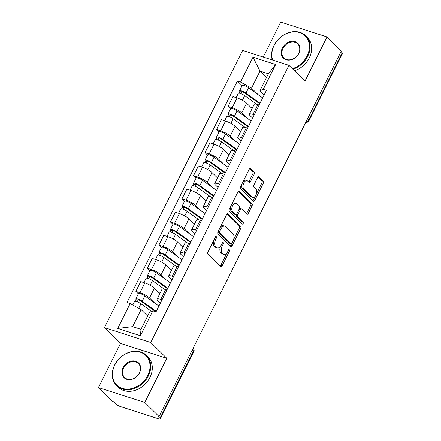 <?xml version="1.0" encoding="UTF-8"?>
<svg xmlns="http://www.w3.org/2000/svg" width="441" height="441" viewBox="0 0 441 441"><rect width="100%" height="100%" fill="white"/><g stroke="black" fill="none" stroke-linecap="round" stroke-linejoin="round"><path stroke-width="0.66" d="M216.647 236.095A1.169 0.645 107.8 0 0 216.492 236.001A1.169 0.645 107.8 0 0 215.643 236.63L207.937 252.087A1.67 0.921 107.8 0 0 207.915 254.237L220.621 266.744A1.67 0.921 107.8 0 0 220.836 266.877A1.67 0.921 107.8 0 0 222.049 265.984L229.761 250.527A1.169 0.645 107.8 0 0 229.772 249.022A1.169 0.645 107.8 0 0 229.623 248.928A1.169 0.645 107.8 0 0 228.769 249.556L227.771 251.557A5.336 2.938 107.8 0 1 223.879 254.413A5.336 2.938 107.8 0 1 223.196 253.988L222.137 252.947A5.336 2.938 107.8 0 1 222.198 246.067L223.196 244.066A1.169 0.645 107.8 0 0 223.207 242.561A1.169 0.645 107.8 0 0 223.058 242.467A1.169 0.645 107.8 0 0 222.209 243.09L221.211 245.091A5.336 2.938 107.8 0 1 217.319 247.947A5.336 2.938 107.8 0 1 216.63 247.522L215.572 246.48A5.336 2.938 107.8 0 1 215.632 239.601L216.63 237.6A1.169 0.645 107.8 0 0 216.647 236.095M254.148 174.278A1.67 0.921 107.8 0 0 254.17 172.128L250.604 168.616A1.67 0.921 107.8 0 0 250.389 168.484A1.67 0.921 107.8 0 0 249.171 169.377L240.615 186.543A1.67 0.921 107.8 0 0 240.593 188.693L253.299 201.206A1.67 0.921 107.8 0 0 253.514 201.339A1.67 0.921 107.8 0 0 254.727 200.446L263.288 183.274A1.67 0.921 107.8 0 0 263.31 181.124L259.005 176.885A1.67 0.921 107.8 0 0 258.79 176.753A1.67 0.921 107.8 0 0 257.572 177.646L253.911 184.994A1.67 0.921 107.8 0 0 253.889 187.144L256.023 189.244A4.46 2.453 107.8 0 1 256.215 194.453A4.46 2.453 107.8 0 1 252.721 197.386A4.46 2.453 107.8 0 1 252.142 197.028L243.779 188.792A4.46 2.453 107.8 0 1 243.586 183.583A4.46 2.453 107.8 0 1 247.087 180.656A4.46 2.453 107.8 0 1 247.66 181.008L249.055 182.381A1.67 0.921 107.8 0 0 249.27 182.513A1.67 0.921 107.8 0 0 250.488 181.62L254.148 174.278L252.798 173.842A1.67 0.921 107.8 0 0 252.82 171.692L249.733 168.655M166.797 358.279L120.481 343.39L98.459 387.562L144.775 402.451L166.797 358.279L150.761 342.492L288.954 65.318L304.99 81.111L327.013 36.939L341.323 51.029L159.085 416.541L157.735 416.106L159.967 418.3L193.439 351.157A3.396 2.734 -45.4 0 0 193.257 348.01A3.396 3.396 0 0 1 193.781 351.808A3.396 0.761 -153.5 0 0 193.439 351.157L192.265 350M144.775 402.451L159.085 416.541M228.047 213.863A1.67 0.921 107.8 0 0 227.832 213.731A1.67 0.921 107.8 0 0 226.613 214.624L218.052 231.79A1.67 0.921 107.8 0 0 218.036 233.939L230.737 246.453A1.67 0.921 107.8 0 0 230.952 246.585A1.67 0.921 107.8 0 0 232.17 245.692L240.731 228.521A1.67 0.921 107.8 0 0 240.747 226.371L227.578 213.714M229.331 209.166L237.892 192A1.67 0.921 107.8 0 1 239.11 191.107A1.67 0.921 107.8 0 1 239.325 191.24L252.031 203.748A1.67 0.921 107.8 0 1 252.009 205.897L248.349 213.246A1.67 0.921 107.8 0 1 247.131 214.139A1.67 0.921 107.8 0 1 246.916 214.006L241.762 208.935A1.67 0.921 107.8 0 0 241.547 208.802A1.67 0.921 107.8 0 0 240.334 209.695L237.903 214.569A1.67 0.921 107.8 0 0 237.881 216.718L243.245 221.999A1.169 0.645 107.8 0 1 243.294 223.361A1.169 0.645 107.8 0 1 242.379 224.127A1.169 0.645 107.8 0 1 242.23 224.034L229.314 211.316A1.67 0.921 107.8 0 1 229.331 209.166M98.459 387.562L112.769 401.652L114.12 402.087L116.347 404.281A3.396 0.761 -153.5 0 0 120.487 406.563L158.699 418.851A3.396 0.761 -153.5 0 0 160.304 418.95A3.396 0.761 -153.5 0 0 159.967 418.3M120.481 343.39L104.445 327.602L242.638 50.428L288.954 65.318M327.013 36.939L280.697 22.05L263.244 57.054M341.025 51.63L342.199 52.793A3.396 0.761 26.5 0 1 342.541 53.438L309.064 120.58A3.396 0.761 -153.5 0 0 308.728 119.935L342.199 52.793M160.375 303.105L157.872 300.641A7.817 1.742 26.5 0 1 157.09 299.147A7.817 1.742 26.5 0 1 160.778 299.378L162.029 299.781M159.868 293.574L154.378 288.166A7.817 1.742 -153.5 0 0 144.857 282.913L139.979 292.692A7.817 1.742 26.5 0 1 149.499 297.945L154.383 302.758M139.979 292.692L135.861 291.369L138.358 293.827M166.907 289.996L165.651 289.594A7.817 1.742 -153.5 0 0 161.968 289.368L157.09 299.147M144.857 282.913L140.74 281.584L135.861 291.369M171.902 279.98L169.399 277.516A7.817 1.742 26.5 0 1 168.616 276.027A7.817 1.742 26.5 0 1 172.304 276.253L173.556 276.661M149.885 270.708L147.388 268.249L151.506 269.572A7.817 1.742 26.5 0 1 161.026 274.826L165.915 279.638M178.434 266.877L177.183 266.474A7.817 1.742 -153.5 0 0 173.495 266.243L168.616 276.027M171.395 270.449L165.904 265.041A7.817 1.742 -153.5 0 0 156.384 259.788L152.266 258.465L147.388 268.249M183.428 256.86L180.926 254.396A7.817 1.742 26.5 0 1 180.143 252.902A7.817 1.742 26.5 0 1 183.831 253.134L185.088 253.536M161.417 247.583L158.92 245.124L163.038 246.447A7.817 1.742 26.5 0 1 172.558 251.701L177.442 256.513M189.961 243.752L188.709 243.349A7.817 1.742 -153.5 0 0 185.022 243.123L180.143 252.902M182.927 247.329L177.431 241.922A7.817 1.742 -153.5 0 0 167.911 236.668L163.793 235.34L158.92 245.124M194.961 233.736L192.458 231.271A7.817 1.742 26.5 0 1 191.675 229.783A7.817 1.742 26.5 0 1 195.357 230.009L196.614 230.411M172.944 224.463L170.446 222.005L174.564 223.328A7.817 1.742 26.5 0 1 184.084 228.581L188.969 233.388M201.493 220.632L200.236 220.23A7.817 1.742 -153.5 0 0 196.554 219.998L191.675 229.783M194.453 224.204L188.963 218.797A7.817 1.742 -153.5 0 0 179.443 213.543L175.325 212.22L170.446 222.005M206.487 210.611L203.985 208.146A7.817 1.742 26.5 0 1 203.202 206.658A7.817 1.742 26.5 0 1 206.89 206.89L208.141 207.292M184.47 201.339L181.973 198.88L186.091 200.203A7.817 1.742 26.5 0 1 195.611 205.456L200.495 210.269M213.02 197.507L211.768 197.105A7.817 1.742 -153.5 0 0 208.08 196.873L203.202 206.658M205.98 201.085L200.49 195.677A7.817 1.742 -153.5 0 0 190.97 190.424L186.852 189.095L181.973 198.88M218.014 187.491L215.511 185.027A7.817 1.742 26.5 0 1 214.728 183.539A7.817 1.742 26.5 0 1 218.416 183.765L219.673 184.167M195.997 178.219L193.5 175.755L197.623 177.084A7.817 1.742 26.5 0 1 207.143 182.337L212.027 187.144M224.546 174.388L223.295 173.986A7.817 1.742 -153.5 0 0 219.607 173.754L214.728 183.539M217.512 177.96L212.016 172.552A7.817 1.742 -153.5 0 0 202.496 167.299L198.378 165.976L193.5 175.755M229.546 164.366L227.043 161.902A7.817 1.742 26.5 0 1 226.261 160.414A7.817 1.742 26.5 0 1 229.943 160.645L231.2 161.048M207.529 155.094L205.032 152.636L209.15 153.959A7.817 1.742 26.5 0 1 218.67 159.212L223.554 164.024M236.078 151.263L234.821 150.861A7.817 1.742 -153.5 0 0 231.134 150.629L226.261 160.414M229.039 154.841L223.548 149.433A7.817 1.742 -153.5 0 0 214.028 144.174L209.91 142.851L205.032 152.636M241.073 141.247L238.57 138.783A7.817 1.742 26.5 0 1 237.787 137.289A7.817 1.742 26.5 0 1 241.475 137.52L242.726 137.923M219.056 131.969L216.559 129.511L220.676 130.839A7.817 1.742 26.5 0 1 230.196 136.093L235.081 140.899M247.605 128.144L246.354 127.741A7.817 1.742 -153.5 0 0 242.666 127.51L237.787 137.289M240.565 131.716L235.075 126.308A7.817 1.742 -153.5 0 0 225.555 121.055L221.437 119.731L216.559 129.511M252.599 118.122L250.097 115.658A7.817 1.742 26.5 0 1 249.314 114.169A7.817 1.742 26.5 0 1 253.002 114.401L254.259 114.803M230.582 108.85L228.085 106.391L232.209 107.714A7.817 1.742 26.5 0 1 241.723 112.968L246.613 117.78M259.132 105.019L257.88 104.616A7.817 1.742 -153.5 0 0 254.192 104.385L249.314 114.169M252.098 108.596L246.602 103.188A7.817 1.742 -153.5 0 0 237.082 97.93L232.964 96.607L228.085 106.391M147.636 316.004L141.12 309.588L132.625 326.632L140.993 329.322L149.493 312.278L152.84 310.828L156.015 311.848L266.419 90.405L263.244 89.385L259.903 90.84L268.398 73.79L260.025 71.1L251.53 88.145L258.139 94.655M152.84 310.828L140.425 335.728L117.736 328.435L130.156 303.535L141.12 309.588M251.53 88.145L240.56 82.092L237.385 81.072L126.98 302.515L130.156 303.535M240.56 82.092L252.974 57.192L275.664 64.485L263.244 89.385M150.761 342.492L104.445 327.602M266.54 77.517L260.025 71.1L252.974 57.192M264.131 95.002L259.903 90.84M242.115 85.725L237.385 81.072M140.425 335.728L140.993 329.322M117.736 328.435L132.625 326.632M268.398 73.79L275.664 64.485M213.802 240.317A5.336 2.938 107.8 0 0 214.221 246.045L215.572 246.48M217.319 247.947L215.969 247.517A5.336 2.938 107.8 0 1 215.28 247.087L214.221 246.045M220.649 246.05A5.336 2.938 107.8 0 0 220.787 252.511L222.137 252.947M223.879 254.413L222.529 253.977A5.336 2.938 107.8 0 1 221.845 253.553L220.787 252.511M220.142 266.276A1.67 0.921 107.8 0 0 220.698 265.554L227.165 252.583M233.515 239.854L239.38 228.091A1.67 0.921 107.8 0 0 239.397 225.941L227.176 213.902M230.257 245.979A1.67 0.921 107.8 0 0 230.819 245.257L231.668 243.553M219.839 231.161A1.169 0.645 107.8 0 0 219.827 232.666L230.979 243.647A1.169 0.645 107.8 0 0 231.128 243.741A1.169 0.645 107.8 0 0 231.983 243.118L233.03 241.006A5.336 2.938 107.8 0 0 233.096 234.127L225.472 226.624A5.336 2.938 107.8 0 0 224.783 226.194A5.336 2.938 107.8 0 0 220.891 229.055L219.839 231.161L218.571 230.753M218.306 231.288A1.169 0.645 107.8 0 0 218.477 232.236L219.827 232.666M229.954 243.322A1.169 0.645 107.8 0 1 229.778 243.311A1.169 0.645 107.8 0 1 229.629 243.217L218.477 232.236M224.783 226.194L223.433 225.764A5.336 2.938 107.8 0 0 220.147 227.589M238.454 191.278L250.681 203.318L252.031 203.748M246.436 213.532A1.67 0.921 107.8 0 0 246.999 212.81L250.659 205.467A1.67 0.921 107.8 0 0 250.681 203.318M241.547 208.802L240.196 208.367A1.67 0.921 107.8 0 0 239.342 208.72L236.911 213.593A1.67 0.921 107.8 0 1 235.698 214.486A1.67 0.921 107.8 0 1 235.483 214.354L232.534 211.454A4.46 2.453 107.8 0 1 232.341 206.245A4.46 2.453 107.8 0 1 235.841 203.312A4.46 2.453 107.8 0 1 236.415 203.67L239.364 206.57A1.67 0.921 107.8 0 1 239.342 208.72M237.903 214.569L236.552 214.133A1.67 0.921 107.8 0 0 236.53 216.283L241.894 221.564L243.245 221.999M241.629 223.444A1.169 0.645 107.8 0 0 241.894 221.564M235.841 203.312L234.491 202.877A4.46 2.453 107.8 0 0 231.597 204.635M230.935 205.953A4.46 2.453 107.8 0 0 231.183 211.019L232.534 211.454M235.698 214.486L234.347 214.05A1.67 0.921 107.8 0 1 234.132 213.918L231.183 211.019M248.575 181.912A1.67 0.921 107.8 0 0 249.137 181.19L252.798 173.842M247.087 180.656L245.736 180.22A4.46 2.453 107.8 0 0 243.041 181.675M242.048 183.665A4.46 2.453 107.8 0 0 242.429 188.362L243.779 188.792M252.721 197.386L251.37 196.951A4.46 2.453 107.8 0 1 250.791 196.598L242.429 188.362M256.403 193.941L261.937 182.844A1.67 0.921 107.8 0 0 261.96 180.694L258.134 176.924M252.82 200.732A1.67 0.921 107.8 0 0 253.382 200.01L255.416 195.931M155.8 311.776A7.988 1.781 -153.5 0 0 155.392 311.473L140.861 301.016A2.04 0.458 -153.5 0 0 138.976 300.034A2.04 0.458 -153.5 0 0 137.796 299.902A2.04 0.458 -153.5 0 0 138 300.288L136.247 299.726A4.25 0.948 -153.5 0 1 135.822 298.915L138.48 293.579A4.25 0.948 -153.5 0 1 140.938 293.86A4.25 0.948 -153.5 0 1 144.863 295.905L158.92 306.021M156.257 311.357L142.206 301.242A4.25 0.948 -153.5 0 0 138.276 299.196A4.25 0.948 -153.5 0 0 135.822 298.915M137.25 301.804L138.231 299.83M151.544 311.39L140.949 303.761A4.25 0.948 -153.5 0 0 137.019 301.716A4.25 0.948 -153.5 0 0 134.566 301.435L132.791 304.99M147.702 315.872L146.974 315.348M135.47 301.286L136.247 299.726M167.508 288.794A7.988 1.781 -153.5 0 0 166.919 288.353L152.388 277.896A2.04 0.458 -153.5 0 0 150.502 276.915A2.04 0.458 -153.5 0 0 149.328 276.777A2.04 0.458 -153.5 0 0 149.532 277.168L147.774 276.606A4.25 0.948 -153.5 0 1 147.349 275.796L150.012 270.46A4.25 0.948 -153.5 0 1 152.465 270.735A4.25 0.948 -153.5 0 1 156.395 272.786L170.446 282.896M167.784 288.232L153.733 278.122A4.25 0.948 -153.5 0 0 149.808 276.072A4.25 0.948 -153.5 0 0 147.349 275.796M148.777 278.679L149.758 276.705M164.443 289.252L152.476 280.641A4.25 0.948 -153.5 0 0 148.551 278.596A4.25 0.948 -153.5 0 0 146.092 278.315L143.948 282.62M160 293.304L158.501 292.229M146.996 278.166L147.774 276.606M179.035 265.669A7.988 1.781 -153.5 0 0 178.445 265.228L163.92 254.771A2.04 0.458 -153.5 0 0 162.034 253.79A2.04 0.458 -153.5 0 0 160.855 253.658A2.04 0.458 -153.5 0 0 161.059 254.044L159.306 253.481A4.25 0.948 -153.5 0 1 158.876 252.671L161.538 247.335A4.25 0.948 -153.5 0 1 163.991 247.616A4.25 0.948 -153.5 0 1 167.922 249.661L181.973 259.777M179.316 265.113L165.259 254.997A4.25 0.948 -153.5 0 0 161.334 252.952A4.25 0.948 -153.5 0 0 158.876 252.671M160.304 255.554L161.29 253.586M175.976 266.132L164.002 257.516A4.25 0.948 -153.5 0 0 160.077 255.471A4.25 0.948 -153.5 0 0 157.619 255.19L155.475 259.495M171.527 270.184L170.028 269.104M158.523 255.041L159.306 253.481M147.746 375.556A20.727 16.675 -45.4 0 0 140.288 352.177A20.727 16.675 -45.4 0 0 114.798 364.966A20.727 16.675 -45.4 0 0 122.256 388.345A20.727 16.675 -45.4 0 0 147.746 375.556M114.61 365.049A21.24 17.083 134.6 0 1 146.39 355.341A21.24 17.083 134.6 0 1 148.369 375.897A21.24 17.083 134.6 0 1 116.589 385.605A21.24 17.083 134.6 0 1 114.61 365.049M139.51 372.91A10.364 8.34 134.6 0 1 126.765 379.304A10.364 8.34 134.6 0 1 123.039 367.612A10.364 8.34 134.6 0 1 135.784 361.218A10.364 8.34 134.6 0 1 139.51 372.91M123.656 367.954A9.856 7.927 -45.4 0 0 124.577 377.496A9.856 7.927 -45.4 0 0 139.323 372.992A9.856 7.927 -45.4 0 0 138.402 363.45A9.856 7.927 -45.4 0 0 123.656 367.954M146.39 355.341L147.972 356.901A21.24 17.083 134.6 0 1 149.951 377.457A21.24 17.083 134.6 0 1 118.171 387.165L116.589 385.605M292.339 68.653A20.727 16.675 -45.4 0 0 307.079 55.996A20.727 16.675 -45.4 0 0 299.615 32.617A20.727 16.675 -45.4 0 0 274.126 45.401A20.727 16.675 -45.4 0 0 272.692 60.092M272.284 59.959A21.24 17.083 134.6 0 1 273.938 45.484A21.24 17.083 134.6 0 1 305.718 35.776A21.24 17.083 134.6 0 1 307.697 56.338A21.24 17.083 134.6 0 1 292.907 69.209M298.838 53.344A10.364 8.34 134.6 0 1 286.093 59.739A10.364 8.34 134.6 0 1 282.367 48.052A10.364 8.34 134.6 0 1 295.112 41.658A10.364 8.34 134.6 0 1 298.838 53.344M282.984 48.394A9.856 7.927 -45.4 0 0 283.905 57.931A9.856 7.927 -45.4 0 0 298.651 53.427A9.856 7.927 -45.4 0 0 297.73 43.891A9.856 7.927 -45.4 0 0 282.984 48.394M305.718 35.776L307.3 37.336A21.24 17.083 134.6 0 1 309.279 57.892A21.24 17.083 134.6 0 1 294.489 70.764M190.562 242.55A7.988 1.781 -153.5 0 0 189.977 242.109L175.446 231.652A2.04 0.458 -153.5 0 0 173.561 230.671A2.04 0.458 -153.5 0 0 172.381 230.533A2.04 0.458 -153.5 0 0 172.585 230.924L170.832 230.356A4.25 0.948 -153.5 0 1 170.408 229.546L173.065 224.215A4.25 0.948 -153.5 0 1 175.524 224.491A4.25 0.948 -153.5 0 1 179.448 226.542L193.505 236.652M190.843 241.988L176.791 231.878A4.25 0.948 -153.5 0 0 172.861 229.827A4.25 0.948 -153.5 0 0 170.408 229.546M171.836 232.435L172.817 230.461M187.502 243.008L175.535 234.397A4.25 0.948 -153.5 0 0 171.604 232.346A4.25 0.948 -153.5 0 0 169.151 232.071L167.001 236.376M183.059 247.059L181.56 245.984M170.055 231.922L170.832 230.356M202.094 219.425A7.988 1.781 -153.5 0 0 201.504 218.984L186.973 208.527A2.04 0.458 -153.5 0 0 185.088 207.546A2.04 0.458 -153.5 0 0 183.914 207.413A2.04 0.458 -153.5 0 0 184.118 207.799L182.359 207.237A4.25 0.948 -153.5 0 1 181.935 206.427L184.597 201.09A4.25 0.948 -153.5 0 1 187.05 201.372A4.25 0.948 -153.5 0 1 190.981 203.417L205.032 213.532M202.369 218.868L188.318 208.753A4.25 0.948 -153.5 0 0 184.388 206.708A4.25 0.948 -153.5 0 0 181.935 206.427M183.362 209.31L184.344 207.342M199.029 219.888L187.061 211.272A4.25 0.948 -153.5 0 0 183.136 209.227A4.25 0.948 -153.5 0 0 180.678 208.946L178.533 213.251M194.586 223.94L193.086 222.859M181.582 208.797L182.359 207.237M213.62 196.306A7.988 1.781 -153.5 0 0 213.031 195.865L198.505 185.407A2.04 0.458 -153.5 0 0 196.62 184.426A2.04 0.458 -153.5 0 0 195.44 184.288A2.04 0.458 -153.5 0 0 195.644 184.68L193.886 184.112A4.25 0.948 -153.5 0 1 193.461 183.302L196.124 177.966A4.25 0.948 -153.5 0 1 198.577 178.247A4.25 0.948 -153.5 0 1 202.507 180.297L216.559 190.407M213.902 195.743L199.845 185.633A4.25 0.948 -153.5 0 0 195.92 183.583A4.25 0.948 -153.5 0 0 193.461 183.302M194.889 186.19L195.876 184.217M210.561 196.763L198.588 188.153A4.25 0.948 -153.5 0 0 194.663 186.102A4.25 0.948 -153.5 0 0 192.204 185.826L190.06 190.126M206.112 200.815L204.613 199.74M193.108 185.678L193.886 184.112M225.147 173.181A7.988 1.781 -153.5 0 0 224.563 172.74L210.032 162.282A2.04 0.458 -153.5 0 0 208.146 161.301A2.04 0.458 -153.5 0 0 206.967 161.169A2.04 0.458 -153.5 0 0 207.171 161.555L205.418 160.993A4.25 0.948 -153.5 0 1 204.993 160.182L207.65 154.846A4.25 0.948 -153.5 0 1 210.109 155.127A4.25 0.948 -153.5 0 1 214.034 157.172L228.091 167.288M225.428 172.624L211.377 162.508A4.25 0.948 -153.5 0 0 207.446 160.463A4.25 0.948 -153.5 0 0 204.993 160.182M206.421 163.065L207.402 161.097M222.088 173.644L210.12 165.028A4.25 0.948 -153.5 0 0 206.19 162.983A4.25 0.948 -153.5 0 0 203.736 162.701L201.587 167.007M217.645 177.695L216.145 176.615M204.641 162.553L205.418 160.993M236.679 150.061A7.988 1.781 -153.5 0 0 236.089 149.615L221.558 139.163A2.04 0.458 -153.5 0 0 219.673 138.182A2.04 0.458 -153.5 0 0 218.499 138.044A2.04 0.458 -153.5 0 0 218.703 138.435L216.944 137.868A4.25 0.948 -153.5 0 1 216.52 137.057L219.183 131.721A4.25 0.948 -153.5 0 1 221.636 132.002A4.25 0.948 -153.5 0 1 225.56 134.047L239.617 144.163M236.955 149.499L222.903 139.384A4.25 0.948 -153.5 0 0 218.973 137.338A4.25 0.948 -153.5 0 0 216.52 137.057M217.948 139.946L218.929 137.972M233.614 150.519L221.647 141.908A4.25 0.948 -153.5 0 0 217.722 139.858A4.25 0.948 -153.5 0 0 215.263 139.577L213.119 143.882M229.171 154.57L227.672 153.496M216.167 139.433L216.944 137.868M248.206 126.936A7.988 1.781 -153.5 0 0 247.616 126.495L233.091 116.038A2.04 0.458 -153.5 0 0 231.205 115.057A2.04 0.458 -153.5 0 0 230.026 114.925A2.04 0.458 -153.5 0 0 230.23 115.31L228.471 114.748A4.25 0.948 -153.5 0 1 228.047 113.938L230.709 108.602A4.25 0.948 -153.5 0 1 233.162 108.883A4.25 0.948 -153.5 0 1 237.093 110.928L251.144 121.043M248.487 126.38L234.43 116.264A4.25 0.948 -153.5 0 0 230.505 114.219A4.25 0.948 -153.5 0 0 228.047 113.938M229.474 116.821L230.456 114.853M245.146 127.399L233.173 118.783A4.25 0.948 -153.5 0 0 229.248 116.738A4.25 0.948 -153.5 0 0 226.79 116.457L224.645 120.762M240.698 131.451L239.198 130.371M227.694 116.308L228.471 114.748M259.732 103.817A7.988 1.781 -153.5 0 0 259.143 103.37L244.617 92.919A2.04 0.458 -153.5 0 0 242.732 91.932A2.04 0.458 -153.5 0 0 241.552 91.8A2.04 0.458 -153.5 0 0 241.756 92.191L240.003 91.623A4.25 0.948 -153.5 0 1 239.579 90.813L242.236 85.477A4.25 0.948 -153.5 0 1 244.694 85.758A4.25 0.948 -153.5 0 1 248.619 87.803L262.676 97.919M260.014 103.255L245.957 93.139A4.25 0.948 -153.5 0 0 242.032 91.094A4.25 0.948 -153.5 0 0 239.579 90.813M241.006 93.701L241.988 91.728M256.673 104.274L244.705 95.658A4.25 0.948 -153.5 0 0 240.775 93.613A4.25 0.948 -153.5 0 0 238.322 93.332L236.172 97.637M252.23 108.326L250.731 107.246M239.22 93.189L240.003 91.623M225.555 121.055L220.676 130.839M214.028 144.174L209.15 153.959M202.496 167.299L197.623 177.084M190.97 190.424L186.091 200.203M179.443 213.543L174.564 223.328M167.911 236.668L163.038 246.447M156.384 259.788L151.506 269.572M237.082 97.93L232.209 107.714M246.602 103.188L241.723 112.968M235.075 126.308L230.196 136.093M246.354 127.741L241.475 137.52M223.548 149.433L218.67 159.212M234.821 150.861L229.943 160.645M212.016 172.552L207.143 182.337M223.295 173.986L218.416 183.765M200.49 195.677L195.611 205.456M211.768 197.105L206.89 206.89M188.963 218.797L184.084 228.581M200.236 220.23L195.357 230.009M177.431 241.922L172.558 251.701M188.709 243.349L183.831 253.134M165.904 265.041L161.026 274.826M177.183 266.474L172.304 276.253M154.378 288.166L149.499 297.945M165.651 289.594L160.778 299.378M257.88 104.616L253.002 114.401M307.548 118.772L308.728 119.935A3.396 2.734 -45.4 0 1 305.883 122.113M214.365 239.193L215.632 239.601M215.28 247.087L216.63 247.522M221.922 243.658L223.196 244.066M220.902 245.648L222.198 246.067M221.845 253.553L223.196 253.988M228.488 250.119L229.761 250.527M220.698 265.554L222.049 265.984M215.362 237.192L216.63 237.6M239.397 225.941L240.747 226.371M239.38 228.091L240.731 228.521M230.819 245.257L232.17 245.692M229.629 243.217L230.979 243.647M219.624 228.647L220.891 229.055M238.857 191.091L239.325 191.24M250.659 205.467L252.009 205.897M246.999 212.81L248.349 213.246M239.061 209.282L240.334 209.695M236.53 216.283L237.881 216.718M234.132 213.918L235.483 214.354M249.137 181.19L250.488 181.62M250.791 196.598L252.142 197.028M258.536 176.736L259.005 176.885M261.96 180.694L263.31 181.124M261.937 182.844L263.288 183.274M253.382 200.01L254.727 200.446M250.135 168.468L250.604 168.616M252.82 171.692L254.17 172.128M142.206 301.242L144.863 295.905M138.706 308.253L140.949 303.761M153.733 278.122L156.395 272.786M150.177 285.255L152.476 280.641M165.259 254.997L167.922 249.661M161.704 262.13L164.002 257.516M176.791 231.878L179.448 226.542M173.23 239.011L175.535 234.397M188.318 208.753L190.981 203.417M184.762 215.886L187.061 211.272M199.845 185.633L202.507 180.297M196.289 192.767L198.588 188.153M211.377 162.508L214.034 157.172M207.816 169.642L210.12 165.028M222.903 139.384L225.56 134.047M219.348 146.517L221.647 141.908M234.43 116.264L237.093 110.928M230.875 123.397L233.173 118.783M245.957 93.139L248.619 87.803M242.401 100.272L244.705 95.658M203.086 328.297A3.396 3.396 0 0 0 204.216 326.02M214.613 305.172A3.396 3.396 0 0 0 215.748 302.895M226.139 282.053A3.396 3.396 0 0 0 227.275 279.776M237.666 258.928A3.396 3.396 0 0 0 238.802 256.651M249.198 235.808A3.396 3.396 0 0 0 250.334 233.532M260.725 212.683A3.396 3.396 0 0 0 261.86 210.407M272.251 189.564A3.396 3.396 0 0 0 273.387 187.287M283.784 166.439A3.396 3.396 0 0 0 284.919 164.162M295.31 143.319A3.396 3.396 0 0 0 296.446 141.043M305.712 122.449A3.396 3.396 0 0 0 309.064 120.58M193.781 351.808L160.304 418.95M229.778 243.311L231.128 243.741"/></g></svg>
